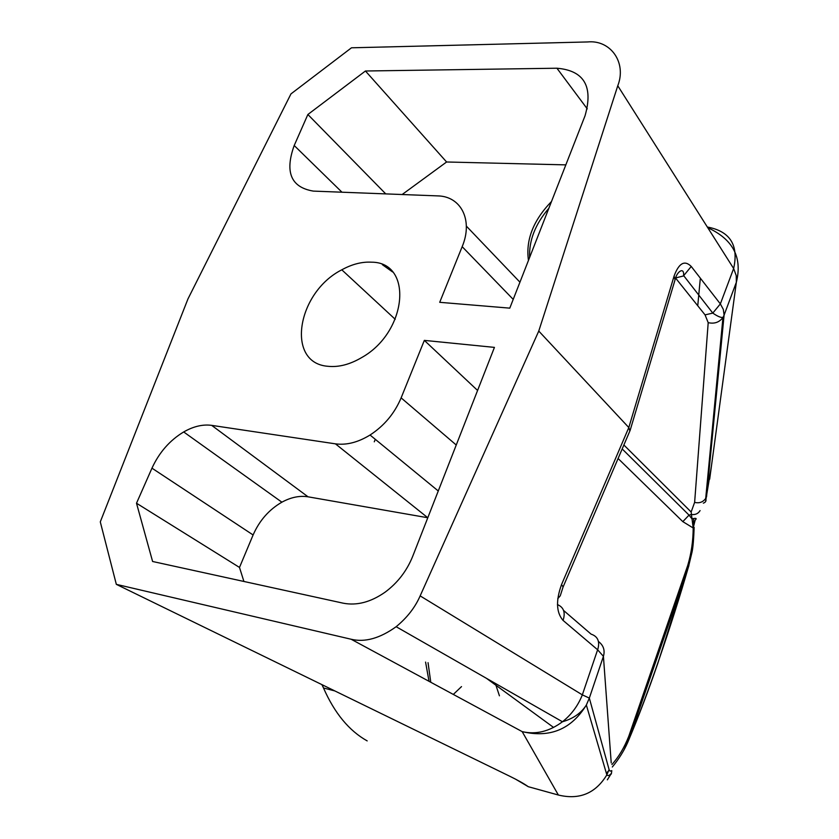 <?xml version="1.0" encoding="UTF-8"?>
<svg xmlns="http://www.w3.org/2000/svg" width="839" height="839" viewBox="0 0 839 839"><rect width="100%" height="100%" fill="white"/><g stroke="black" fill="none" stroke-linecap="round" stroke-linejoin="round"><path stroke-width="1.26" d="M116.327 584.353L100.292 521.879L187.957 298.936L290.965 93.895L351.478 47.802L587.625 41.95C610.488 39.632 626.922 62.495 617.766 85.767L538.764 331.059L420.15 595.889C415.106 607.436 407.104 617.714 396.144 626.712C379.847 638.385 364.85 642.569 351.142 639.245L116.327 584.353L509.734 776.232C517.904 780.228 524.039 783.678 528.119 786.594L515.492 779.127M429.033 681.32L425.572 662.097M607.352 779.83L611.453 773.264L611.788 770.642L610.121 771.125L609.187 769.94L589.335 698.1L603.419 656.339L597.588 649.743L563 620.346L563.336 619.518C565.465 612.124 563.493 607.153 557.442 604.594M609.083 769.594L606.849 774.879L586.346 705.033L589.335 698.1L582.339 694.86L597.903 648.946C599.948 641.279 597.672 636.35 591.086 634.137L563.577 610.446M675.615 278.097L705.054 314.877L712.793 313.094L720.355 303.907L723.333 309.423L724.088 315.139L736.359 282.24L736.223 275.601L733.643 268.511L720.355 303.907L691.242 266.466L683.418 275.979L675.678 277.919M327.986 366.297C338.662 367.398 349.873 364.493 361.64 357.592C407.555 332.055 413.407 262.135 371.551 262.188C361.966 261.642 352.055 264.18 341.798 269.812C296.891 292.507 285.417 363.193 327.986 366.297M611.893 764.56C618.637 757.114 624.268 747.675 628.778 736.264L687.791 565.234C691.346 553.174 693.15 540.746 693.192 527.983L682.82 521.638L618.081 458.503M693.192 527.983L695.143 520.159C697.136 518.271 696.097 517.852 692.028 518.911L693.192 527.983M687.791 565.234L688.546 566.608L692.102 551.789C693.077 547.028 693.748 538.89 694.136 527.374M628.778 736.264L629.68 737.303L688.546 566.608C671.357 626.093 647.173 696.517 629.68 737.303L623.933 750.097M601.259 755.845L600.86 754.481M623.87 444.995L691.147 512L691.441 514.506L689.029 515.115L682.82 521.638M700.083 510.584C698.226 513.646 695.342 514.957 691.441 514.506L692.028 518.901L689.029 515.115L622.181 448.938M608.317 771.114L606.366 773.254M611.274 774.04L611.453 773.264C609.408 775.635 607.866 776.169 606.849 774.879L606.849 774.879C595.543 793.4 579.392 800.123 558.365 795.026L528.276 786.699M711.462 465.949L705.693 500.799M693.748 518.922L693.35 525.654M691.147 512L694.629 502.372L708.2 322.658C714.44 324.053 719.359 322.323 722.966 317.446L724.088 315.139L706.553 496.646L705.704 498.429C702.988 502.173 699.296 503.494 694.629 502.372M707.78 227.726C733.013 239.314 742.546 257.479 736.359 282.24L709.658 479.216M420.15 595.889L582.339 694.86C578.019 705.714 571.39 714.681 562.455 721.76C573.247 718.666 581.207 713.087 586.346 705.033C571.328 729.343 549.933 738.205 522.173 731.618L558.365 795.026M611.222 762.945L603.419 656.339C605.15 650.309 603.493 645.359 598.459 641.489M374.267 441.817L375.285 439.311M538.764 331.059L628.81 427.533L629.869 430.963M674.084 276.052L675.049 279.827L630.11 430.428L563.137 586.901L561.501 584.678L628.81 427.533L674.084 276.052C678.898 263.047 684.624 259.849 691.242 266.466M563 587.227L560.274 595.774L557.746 598.721M675.133 279.555C676.821 271.364 684.404 266.582 683.586 275.528L712.793 313.094C717.502 316.324 720.89 317.782 722.966 317.446L705.704 498.429C706.522 500.778 705.725 502.351 703.323 503.159M707.319 227.012C730.087 231.26 738.855 245.103 733.643 268.511L617.766 85.767M396.144 626.712L562.455 721.76C549.346 731.514 535.922 734.807 522.173 731.618L351.142 639.245M412.694 556.351L494.433 347.388L424.335 340.382L401.126 397.875C394.561 413.417 384.21 425.803 370.051 435.022C358.022 442.394 346.476 445.331 335.432 443.841L211.68 425.363C202.818 424.167 193.484 426.359 183.689 431.949C169.782 440.349 159.211 452.42 151.964 468.172L136.505 503.232L152.604 561.49L343.161 603.178C356.764 605.842 370.723 602.192 385.038 592.219C397.571 582.927 406.789 570.971 412.694 556.351M307.871 114.503L294.206 145.514C284.61 172.163 290.986 187.359 313.335 191.103L437.507 195.886C461.031 196.158 473.353 220.133 462.174 246.676L439.709 302.313L509.787 308.144L585.045 115.761C593.435 86.375 584.059 70.528 556.928 68.221L365.437 71L307.871 114.503L385.751 193.893M453.312 694.43L461.513 686.606M424.335 340.382L477.59 390.46M243.908 581.458L239.493 567.437L136.505 503.232M239.493 567.437L253.105 534.967L151.964 468.172M211.68 425.363L308.049 496.814C299.659 495.471 290.944 497.265 281.883 502.183C269.036 509.619 259.44 520.547 253.105 534.967M308.049 496.814L427.796 517.747L335.432 443.841M382.364 264.673L392.579 271.941M402.154 194.522L446.6 161.99L365.437 71M446.6 161.99L565.832 164.874M519.939 282.177L466.348 226.1M551.517 201.475C533.268 220.374 525.592 240.017 528.465 260.394M499.436 695.814L495.954 685.285M548.853 208.271C535.282 224.128 528.874 240.499 529.64 257.374M322.166 684.75L323.508 687.99C334.52 713.119 349.076 730.759 367.178 740.9M553.583 727.434L486.358 678.258M705.054 314.877L708.2 322.658M697.754 305.753L700.25 279.093M428.047 662.674L430.774 682.254M563 620.346C556.278 612.501 555.775 600.619 561.501 584.678M456.248 445.006L401.126 397.875M294.206 145.514L341.966 192.204M587.258 108.86L556.928 68.221M513.216 299.387L462.174 246.676M321.903 684.624L323.508 687.99L334.803 690.917M612.313 767.003C618.742 759.222 623.859 751.073 627.645 742.578L628.547 740.418C638.647 716.391 648.411 690.696 657.818 663.334L688.892 565.612M281.883 502.183L183.689 431.949M370.051 435.022L438.273 490.983M341.798 269.812L395.221 319.292"/></g></svg>
